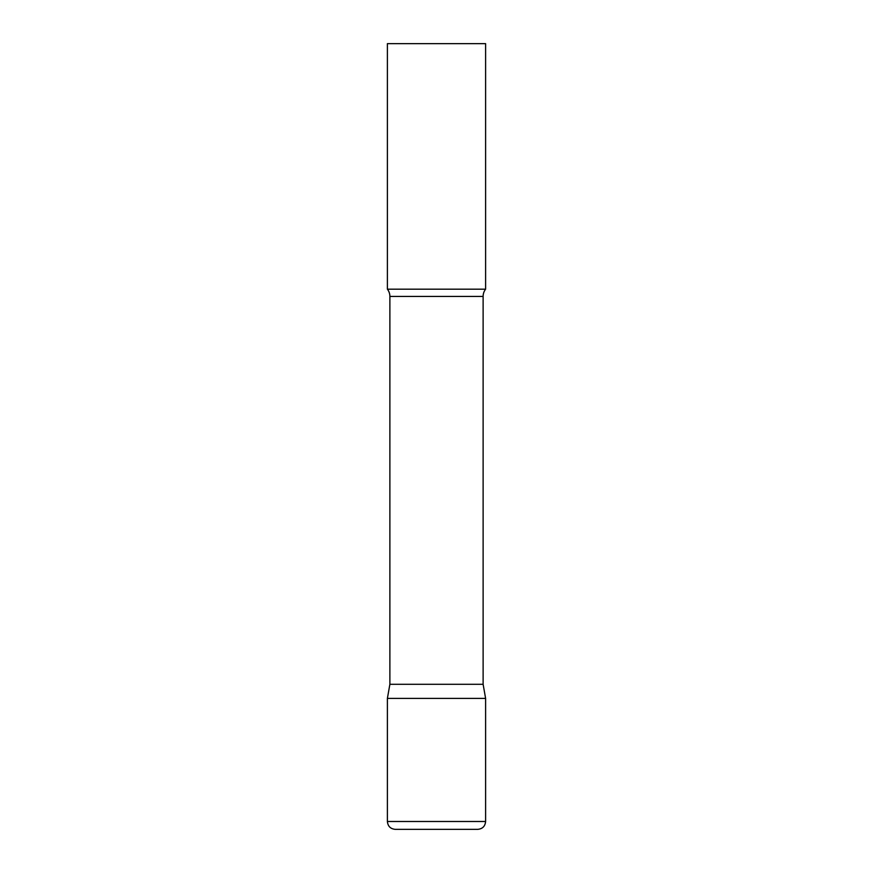 <?xml version="1.0" encoding="UTF-8"?>
<svg xmlns="http://www.w3.org/2000/svg" width="873" height="873" viewBox="0 0 873 873"><rect width="100%" height="100%" fill="white"/><g stroke="black" fill="none" stroke-linecap="round" stroke-linejoin="round"><path stroke-width="1.31" d="M387.394 821.493L387.394 698.4L389.882 684.29L483.118 684.29L485.606 698.4L387.394 698.4L485.606 698.4L485.606 821.493L387.394 821.493C387.863 826.262 390.482 828.881 395.251 829.35L477.749 829.35L395.251 829.35M483.118 684.29L483.118 296.427A11.786 11.786 0 0 1 485.606 289.181L485.606 43.65L387.394 43.65L387.394 289.181A11.786 11.786 0 0 1 389.882 296.427L483.118 296.427M389.882 684.29L389.882 296.427M387.394 289.181L485.606 289.181M485.606 821.493C485.137 826.262 482.518 828.881 477.749 829.35"/></g></svg>
